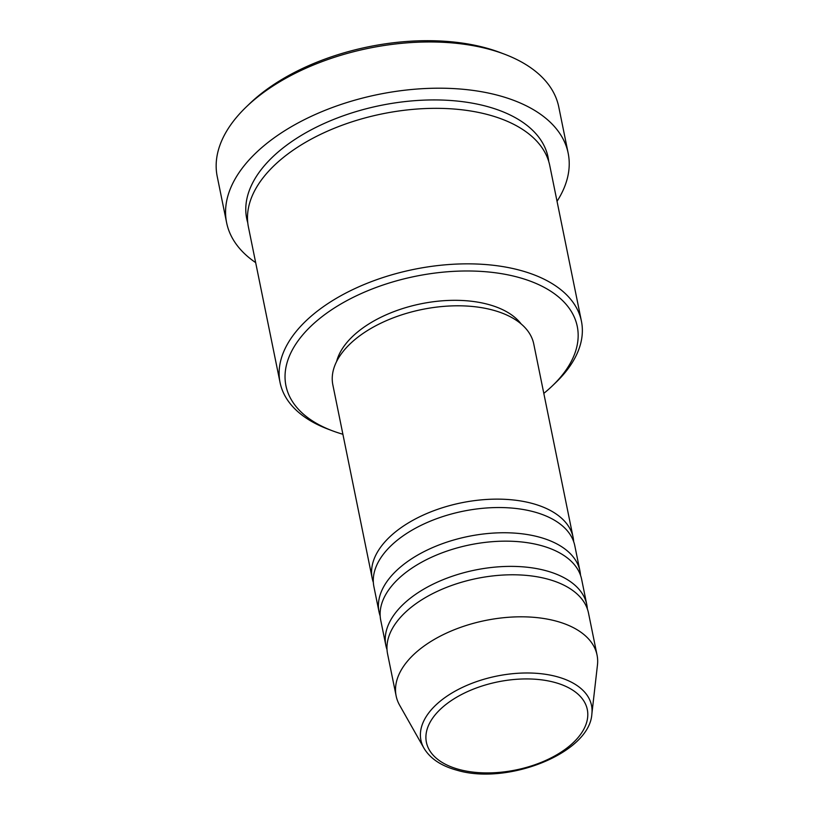 <?xml version="1.0" encoding="UTF-8"?>
<svg xmlns="http://www.w3.org/2000/svg" width="814" height="814" viewBox="0 0 814 814"><rect width="100%" height="100%" fill="white"/><g stroke="black" fill="none" stroke-linecap="round" stroke-linejoin="round"><path stroke-width="1.22" d="M373.341 582.386A102.513 56.135 -11.5 0 1 372.191 578.245A102.513 56.135 -11.5 0 1 422.018 515.659A102.513 56.135 -11.5 0 1 532.407 503.49A102.513 56.135 -11.5 0 1 573.107 537.372A102.513 56.135 -11.5 0 1 573.667 541.636M380.179 616.015A102.513 56.135 -11.5 0 1 379.029 611.874L373.901 586.65A102.513 56.135 -11.5 0 1 423.728 524.063A102.513 56.135 -11.5 0 1 534.116 511.894A102.513 56.135 -11.5 0 1 574.816 545.777L579.944 570.99A102.513 56.135 -11.5 0 1 580.504 575.254M379.029 611.874A102.513 56.135 -11.5 0 1 428.866 549.277A102.513 56.135 -11.5 0 1 539.244 537.108A102.513 56.135 -11.5 0 1 579.944 570.99M387.016 649.633A102.513 56.135 -11.5 0 1 385.867 645.492L380.738 620.278A102.513 56.135 -11.5 0 1 430.575 557.682A102.513 56.135 -11.5 0 1 540.954 545.512A102.513 56.135 -11.5 0 1 581.654 579.395L586.782 604.619A102.513 56.135 -11.5 0 1 587.342 608.882M385.867 645.492A102.513 56.135 -11.5 0 1 435.704 582.905A102.513 56.135 -11.5 0 1 546.082 570.736A102.513 56.135 -11.5 0 1 586.782 604.619M396.133 695.929L387.576 653.896A102.513 56.135 -11.5 0 1 437.413 591.31A102.513 56.135 -11.5 0 1 547.802 579.141A102.513 56.135 -11.5 0 1 588.491 613.023L597.049 655.056A102.513 56.135 -11.5 0 1 597.456 665.018L591.87 713.919A87.047 47.67 -11.5 0 0 556.959 676.678A87.047 47.67 -11.5 0 0 456.858 690.211A87.047 47.67 -11.5 0 0 423.901 748.086L399.654 705.26A102.513 56.135 -11.5 0 1 396.133 695.929A102.513 56.135 -11.5 0 1 445.96 633.343A102.513 56.135 -11.5 0 1 556.349 621.163A102.513 56.135 -11.5 0 1 597.049 655.056M543.813 393.386A148.647 81.39 168.5 0 0 552.36 385.856A148.647 81.39 168.5 0 0 518.253 277.299A148.647 81.39 168.5 0 0 318.518 319.464A148.647 81.39 168.5 0 0 332.071 430.667A148.647 81.39 168.5 0 0 342.898 434.259M332.071 430.667L327.788 429.039A153.775 84.198 -11.5 0 1 280.057 382.519A153.775 84.198 -11.5 0 1 354.812 288.634A153.775 84.198 -11.5 0 1 520.38 270.38A153.775 84.198 -11.5 0 1 581.43 321.204A153.775 84.198 -11.5 0 1 555.677 382.672L552.36 385.856M246.408 106.797L249.715 103.622A169.149 92.623 -11.5 0 1 485.734 47.884A169.149 92.623 -11.5 0 1 500.386 52.625L504.68 54.253A174.277 95.431 168.5 0 0 489.58 49.369A174.277 95.431 168.5 0 0 246.408 106.797A174.277 95.431 168.5 0 0 217.216 176.465L226.618 222.7A174.277 95.431 -11.5 0 1 311.335 116.29A174.277 95.431 -11.5 0 1 498.992 95.604A174.277 95.431 -11.5 0 1 568.172 153.205A174.277 95.431 -11.5 0 1 557.041 201.302M568.172 153.205L558.77 106.97A174.277 95.431 168.5 0 0 504.68 54.253M280.057 382.519L248.423 227.014A153.775 84.198 -11.5 0 1 323.168 133.13A153.775 84.198 -11.5 0 1 488.746 114.866A153.775 84.198 -11.5 0 1 549.796 165.7L581.43 321.204M372.191 578.245L332.855 384.91A102.513 56.135 -11.5 0 1 382.682 322.324A102.513 56.135 -11.5 0 1 493.07 310.154A102.513 56.135 -11.5 0 1 533.77 344.037L573.107 537.372M336.62 361.497A97.385 53.327 -11.5 0 1 488.369 304.456A97.385 53.327 -11.5 0 1 521.153 323.952M255.667 262.617A174.277 95.431 -11.5 0 1 226.618 222.7M458.994 769.434A82.102 44.953 168.5 0 0 572.14 743.691A82.102 44.953 168.5 0 0 554.71 682.417A82.102 44.953 168.5 0 0 441.564 708.16A82.102 44.953 168.5 0 0 458.994 769.434M247.761 222.771A153.775 84.198 -11.5 0 1 318.142 126.302A153.775 84.198 -11.5 0 1 487.037 106.461A153.775 84.198 -11.5 0 1 548.738 161.538M423.901 748.086C430.138 758.526 441.107 765.893 456.786 770.176C507.315 785.561 589.672 753.204 591.87 713.919"/></g></svg>

